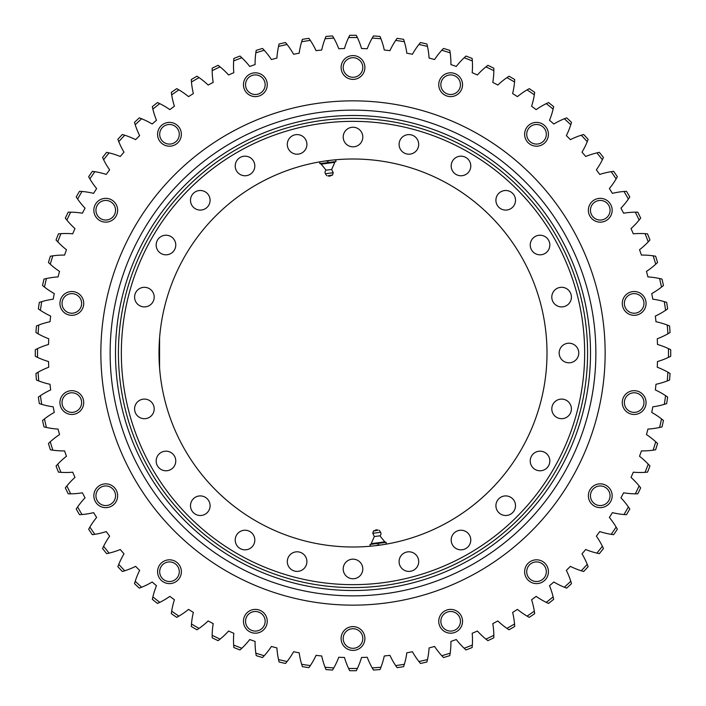 <?xml version="1.0" encoding="UTF-8"?>
<svg xmlns="http://www.w3.org/2000/svg" width="706" height="706" viewBox="0 0 706 706"><rect width="100%" height="100%" fill="white"/><g stroke="black" fill="none" stroke-linecap="round" stroke-linejoin="round"><path stroke-width="1.06" d="M156.503 242.485A9.796 9.796 0 0 1 172.899 238.09A9.796 9.796 0 0 1 168.505 254.487A9.796 9.796 0 0 1 156.503 242.485M191.803 195.394A9.796 9.796 0 0 1 208.773 195.394A9.796 9.796 0 0 1 200.292 210.088A9.796 9.796 0 0 1 191.803 195.394M238.09 159.044A9.796 9.796 0 0 1 254.487 163.43A9.796 9.796 0 0 1 242.485 175.432A9.796 9.796 0 0 1 238.09 159.044M292.205 135.905A9.796 9.796 0 0 1 306.907 144.395A9.796 9.796 0 0 1 292.205 152.884A9.796 9.796 0 0 1 292.205 135.905M350.467 127.574A9.796 9.796 0 0 1 362.469 139.576A9.796 9.796 0 0 1 346.072 143.962A9.796 9.796 0 0 1 350.467 127.574M408.898 134.599A9.796 9.796 0 0 1 417.378 149.293A9.796 9.796 0 0 1 400.408 149.293A9.796 9.796 0 0 1 408.898 134.599M463.515 156.503A9.796 9.796 0 0 1 467.91 172.899A9.796 9.796 0 0 1 451.513 168.505A9.796 9.796 0 0 1 463.515 156.503M510.606 191.803A9.796 9.796 0 0 1 510.606 208.773A9.796 9.796 0 0 1 495.912 200.292A9.796 9.796 0 0 1 510.606 191.803M546.956 238.09A9.796 9.796 0 0 1 542.57 254.487A9.796 9.796 0 0 1 530.568 242.485A9.796 9.796 0 0 1 546.956 238.09M570.095 292.205A9.796 9.796 0 0 1 561.605 306.907A9.796 9.796 0 0 1 553.116 292.205A9.796 9.796 0 0 1 570.095 292.205M578.426 350.467A9.796 9.796 0 0 1 566.424 362.469A9.796 9.796 0 0 1 562.038 346.072A9.796 9.796 0 0 1 578.426 350.467M571.401 408.898A9.796 9.796 0 0 1 556.707 417.378A9.796 9.796 0 0 1 556.707 400.408A9.796 9.796 0 0 1 571.401 408.898M549.497 463.515A9.796 9.796 0 0 1 533.101 467.91A9.796 9.796 0 0 1 537.495 451.513A9.796 9.796 0 0 1 549.497 463.515M514.197 510.606A9.796 9.796 0 0 1 497.227 510.606A9.796 9.796 0 0 1 505.708 495.912A9.796 9.796 0 0 1 514.197 510.606M467.91 546.956A9.796 9.796 0 0 1 451.513 542.57A9.796 9.796 0 0 1 463.515 530.568A9.796 9.796 0 0 1 467.91 546.956M413.795 570.095A9.796 9.796 0 0 1 399.093 561.605A9.796 9.796 0 0 1 413.795 553.116A9.796 9.796 0 0 1 413.795 570.095M355.533 578.426A9.796 9.796 0 0 1 343.531 566.424A9.796 9.796 0 0 1 359.928 562.038A9.796 9.796 0 0 1 355.533 578.426M297.102 571.401A9.796 9.796 0 0 1 288.622 556.707A9.796 9.796 0 0 1 305.592 556.707A9.796 9.796 0 0 1 297.102 571.401M242.485 549.497A9.796 9.796 0 0 1 238.09 533.101A9.796 9.796 0 0 1 254.487 537.495A9.796 9.796 0 0 1 242.485 549.497M195.394 514.197A9.796 9.796 0 0 1 195.394 497.227A9.796 9.796 0 0 1 210.088 505.708A9.796 9.796 0 0 1 195.394 514.197M159.044 467.91A9.796 9.796 0 0 1 163.43 451.513A9.796 9.796 0 0 1 175.432 463.515A9.796 9.796 0 0 1 159.044 467.91M135.905 413.795A9.796 9.796 0 0 1 144.395 399.093A9.796 9.796 0 0 1 152.884 413.795A9.796 9.796 0 0 1 135.905 413.795M134.599 297.102A9.796 9.796 0 0 1 149.293 288.622A9.796 9.796 0 0 1 149.293 305.592A9.796 9.796 0 0 1 134.599 297.102M159.582 337.971L159 353A194 194 0 0 0 353 547A194 194 0 0 0 547 353A194 194 0 0 0 353 159A194 194 0 0 0 159 353L159.582 368.064L159.582 337.971L159.026 356.133L159.68 369.309M118.423 353A234.577 234.577 0 0 0 353 587.577A234.577 234.577 0 0 0 587.577 353A234.577 234.577 0 0 0 353 118.423A234.577 234.577 0 0 0 118.423 353M121.344 353A231.656 231.656 0 0 0 353 584.656A231.656 231.656 0 0 0 584.656 353A231.656 231.656 0 0 0 353 121.344A231.656 231.656 0 0 0 121.344 353M110.136 353A242.864 242.864 0 0 0 353 595.864A242.864 242.864 0 0 0 595.864 353A242.864 242.864 0 0 0 353 110.136A242.864 242.864 0 0 0 110.136 353M590.507 353A237.507 237.507 0 0 0 353 115.493A237.507 237.507 0 0 0 115.493 353A237.507 237.507 0 0 0 353 590.507A237.507 237.507 0 0 0 590.507 353M325.042 667.241L325.969 669.562A317.718 317.718 0 0 0 332.544 670.056L333.806 667.902A315.485 315.485 0 0 1 325.042 667.241A76.38 76.38 0 0 1 321.724 655.98A304.586 304.586 0 0 1 316.067 655.345A76.38 76.38 0 0 1 310.331 665.59A315.485 315.485 0 0 1 301.638 664.275L302.389 666.658A317.718 317.718 0 0 0 308.91 667.647L310.331 665.59M333.806 667.902A76.38 76.38 0 0 0 338.765 657.26A304.586 304.586 0 0 0 344.457 657.471A76.38 76.38 0 0 0 348.605 668.458L349.708 670.7A317.718 317.718 0 0 0 356.292 670.7L357.395 668.458A315.485 315.485 0 0 1 348.605 668.458M357.395 668.458A76.38 76.38 0 0 0 361.543 657.471A304.586 304.586 0 0 0 367.235 657.26A76.38 76.38 0 0 0 372.194 667.902L373.456 670.056A317.718 317.718 0 0 0 380.031 669.562L380.958 667.241A315.485 315.485 0 0 1 372.194 667.902M380.958 667.241A76.38 76.38 0 0 0 384.276 655.98A304.586 304.586 0 0 0 389.933 655.345A76.38 76.38 0 0 0 395.669 665.59L397.09 667.647A317.718 317.718 0 0 0 403.611 666.658L404.361 664.275A315.485 315.485 0 0 1 395.669 665.59M404.361 664.275A76.38 76.38 0 0 0 406.824 652.794A304.586 304.586 0 0 0 412.419 651.735A76.38 76.38 0 0 0 418.914 661.522L420.485 663.463A317.718 317.718 0 0 0 426.909 661.999L427.474 659.572A315.485 315.485 0 0 1 418.914 661.522M427.474 659.572A76.38 76.38 0 0 0 429.08 647.932A304.586 304.586 0 0 0 434.578 646.458A76.38 76.38 0 0 0 441.788 655.733L443.492 657.56A317.718 317.718 0 0 0 449.793 655.618L450.181 653.147A315.485 315.485 0 0 1 441.788 655.733M450.181 653.147A76.38 76.38 0 0 0 450.905 641.427A304.586 304.586 0 0 0 456.279 639.539A76.38 76.38 0 0 0 464.16 648.249L466.004 649.944A317.718 317.718 0 0 0 472.137 647.534L472.34 645.046A315.485 315.485 0 0 1 464.16 648.249M472.34 645.046A76.38 76.38 0 0 0 472.19 633.3A304.586 304.586 0 0 0 477.406 631.023A76.38 76.38 0 0 0 485.913 639.124L487.872 640.669A317.718 317.718 0 0 0 493.812 637.809L493.829 635.312A315.485 315.485 0 0 1 485.913 639.124M493.829 635.312A76.38 76.38 0 0 0 492.797 623.61A304.586 304.586 0 0 0 497.836 620.953A76.38 76.38 0 0 0 506.926 628.384L509 629.787A317.718 317.718 0 0 0 514.7 626.487L514.533 623.998A315.485 315.485 0 0 1 506.926 628.384M514.533 623.998A76.38 76.38 0 0 0 512.635 612.411A304.586 304.586 0 0 0 517.454 609.375A76.38 76.38 0 0 0 527.073 616.117L529.244 617.353A317.718 317.718 0 0 0 534.689 613.638L534.327 611.167A315.485 315.485 0 0 1 527.073 616.117M534.327 611.167A76.38 76.38 0 0 0 531.574 599.756A304.586 304.586 0 0 0 536.154 596.367A76.38 76.38 0 0 0 546.25 602.368L548.509 603.445A317.718 317.718 0 0 0 553.663 599.332L553.116 596.897A315.485 315.485 0 0 1 546.25 602.368M553.116 596.897A76.38 76.38 0 0 0 549.515 585.715A304.586 304.586 0 0 0 553.831 582A76.38 76.38 0 0 0 564.341 587.233L566.671 588.133A317.718 317.718 0 0 0 571.507 583.65L570.783 581.259A315.485 315.485 0 0 1 564.341 587.233M570.783 581.259A76.38 76.38 0 0 0 566.353 570.377A304.586 304.586 0 0 0 570.377 566.353A76.38 76.38 0 0 0 581.259 570.783L583.65 571.507A317.718 317.718 0 0 0 588.133 566.671L587.233 564.341A315.485 315.485 0 0 1 581.259 570.783M587.233 564.341A76.38 76.38 0 0 0 582 553.831A304.586 304.586 0 0 0 585.715 549.515A76.38 76.38 0 0 0 596.897 553.116L599.332 553.663A317.718 317.718 0 0 0 603.445 548.509L602.368 546.25A315.485 315.485 0 0 1 596.897 553.116M602.368 546.25A76.38 76.38 0 0 0 596.367 536.154A304.586 304.586 0 0 0 599.756 531.574A76.38 76.38 0 0 0 611.167 534.327L613.638 534.689A317.718 317.718 0 0 0 617.353 529.244L616.117 527.073A315.485 315.485 0 0 1 611.167 534.327M616.117 527.073A76.38 76.38 0 0 0 609.375 517.454A304.586 304.586 0 0 0 612.411 512.635A76.38 76.38 0 0 0 623.998 514.533L626.487 514.7A317.718 317.718 0 0 0 629.787 509L628.384 506.926A315.485 315.485 0 0 1 623.998 514.533M628.384 506.926A76.38 76.38 0 0 0 620.953 497.836A304.586 304.586 0 0 0 623.61 492.797A76.38 76.38 0 0 0 635.312 493.829L637.809 493.812A317.718 317.718 0 0 0 640.669 487.872L639.124 485.913A315.485 315.485 0 0 1 635.312 493.829M639.124 485.913A76.38 76.38 0 0 0 631.023 477.406A304.586 304.586 0 0 0 633.3 472.19A76.38 76.38 0 0 0 645.046 472.34L647.534 472.137A317.718 317.718 0 0 0 649.944 466.004L648.249 464.16A315.485 315.485 0 0 1 645.046 472.34M648.249 464.16A76.38 76.38 0 0 0 639.539 456.279A304.586 304.586 0 0 0 641.427 450.905A76.38 76.38 0 0 0 653.147 450.181L655.618 449.793A317.718 317.718 0 0 0 657.56 443.492L655.733 441.788A315.485 315.485 0 0 1 653.147 450.181M655.733 441.788A76.38 76.38 0 0 0 646.458 434.578A304.586 304.586 0 0 0 647.932 429.08A76.38 76.38 0 0 0 659.572 427.474L661.999 426.909A317.718 317.718 0 0 0 663.463 420.485L661.522 418.914A315.485 315.485 0 0 1 659.572 427.474M661.522 418.914A76.38 76.38 0 0 0 651.735 412.419A304.586 304.586 0 0 0 652.794 406.824A76.38 76.38 0 0 0 664.275 404.361L666.658 403.611A317.718 317.718 0 0 0 667.647 397.09L665.59 395.669A315.485 315.485 0 0 1 664.275 404.361M665.59 395.669A76.38 76.38 0 0 0 655.345 389.933A304.586 304.586 0 0 0 655.98 384.276A76.38 76.38 0 0 0 667.241 380.958L669.562 380.031A317.718 317.718 0 0 0 670.056 373.456L667.902 372.194A315.485 315.485 0 0 1 667.241 380.958M667.902 372.194A76.38 76.38 0 0 0 657.26 367.235A304.586 304.586 0 0 0 657.471 361.543A76.38 76.38 0 0 0 668.458 357.395L670.7 356.292A317.718 317.718 0 0 0 670.7 349.708L668.458 348.605A315.485 315.485 0 0 1 668.458 357.395M668.458 348.605A76.38 76.38 0 0 0 657.471 344.457A304.586 304.586 0 0 0 657.26 338.765A76.38 76.38 0 0 0 667.902 333.806L670.056 332.544A317.718 317.718 0 0 0 669.562 325.969L667.241 325.042A315.485 315.485 0 0 1 667.902 333.806M667.241 325.042A76.38 76.38 0 0 0 655.98 321.724A304.586 304.586 0 0 0 655.345 316.067A76.38 76.38 0 0 0 665.59 310.331L667.647 308.91A317.718 317.718 0 0 0 666.658 302.389L664.275 301.638A315.485 315.485 0 0 1 665.59 310.331M664.275 301.638A76.38 76.38 0 0 0 652.794 299.176A304.586 304.586 0 0 0 651.735 293.581A76.38 76.38 0 0 0 661.522 287.086L663.463 285.515A317.718 317.718 0 0 0 661.999 279.091L659.572 278.526A315.485 315.485 0 0 1 661.522 287.086M659.572 278.526A76.38 76.38 0 0 0 647.932 276.92A304.586 304.586 0 0 0 646.458 271.422A76.38 76.38 0 0 0 655.733 264.212L657.56 262.508A317.718 317.718 0 0 0 655.618 256.207L653.147 255.819A315.485 315.485 0 0 1 655.733 264.212M653.147 255.819A76.38 76.38 0 0 0 641.427 255.095A304.586 304.586 0 0 0 639.539 249.721A76.38 76.38 0 0 0 648.249 241.84L649.944 239.996A317.718 317.718 0 0 0 647.534 233.862L645.046 233.66A315.485 315.485 0 0 1 648.249 241.84M645.046 233.66A76.38 76.38 0 0 0 633.3 233.81A304.586 304.586 0 0 0 631.023 228.594A76.38 76.38 0 0 0 639.124 220.087L640.669 218.128A317.718 317.718 0 0 0 637.809 212.188L635.312 212.171A315.485 315.485 0 0 1 639.124 220.087M635.312 212.171A76.38 76.38 0 0 0 623.61 213.203A304.586 304.586 0 0 0 620.953 208.164A76.38 76.38 0 0 0 628.384 199.074L629.787 197A317.718 317.718 0 0 0 626.487 191.3L623.998 191.467A315.485 315.485 0 0 1 628.384 199.074M623.998 191.467A76.38 76.38 0 0 0 612.411 193.365A304.586 304.586 0 0 0 609.375 188.546A76.38 76.38 0 0 0 616.117 178.927L617.353 176.756A317.718 317.718 0 0 0 613.638 171.311L611.167 171.673A315.485 315.485 0 0 1 616.117 178.927M611.167 171.673A76.38 76.38 0 0 0 599.756 174.426A304.586 304.586 0 0 0 596.367 169.846A76.38 76.38 0 0 0 602.368 159.75L603.445 157.491A317.718 317.718 0 0 0 599.332 152.337L596.897 152.884A315.485 315.485 0 0 1 602.368 159.75M596.897 152.884A76.38 76.38 0 0 0 585.715 156.485A304.586 304.586 0 0 0 582 152.169A76.38 76.38 0 0 0 587.233 141.659L588.133 139.329A317.718 317.718 0 0 0 583.65 134.493L581.259 135.217A315.485 315.485 0 0 1 587.233 141.659M581.259 135.217A76.38 76.38 0 0 0 570.377 139.647A304.586 304.586 0 0 0 566.353 135.623A76.38 76.38 0 0 0 570.783 124.741L571.507 122.35A317.718 317.718 0 0 0 566.671 117.867L564.341 118.767A315.485 315.485 0 0 1 570.783 124.741M564.341 118.767A76.38 76.38 0 0 0 553.831 124A304.586 304.586 0 0 0 549.515 120.285A76.38 76.38 0 0 0 553.116 109.103L553.663 106.668A317.718 317.718 0 0 0 548.509 102.555L546.25 103.632A315.485 315.485 0 0 1 553.116 109.103M546.25 103.632A76.38 76.38 0 0 0 536.154 109.633A304.586 304.586 0 0 0 531.574 106.244A76.38 76.38 0 0 0 534.327 94.833L534.689 92.362A317.718 317.718 0 0 0 529.244 88.647L527.073 89.883A315.485 315.485 0 0 1 534.327 94.833M527.073 89.883A76.38 76.38 0 0 0 517.454 96.625A304.586 304.586 0 0 0 512.635 93.589A76.38 76.38 0 0 0 514.533 82.002L514.7 79.513A317.718 317.718 0 0 0 509 76.213L506.926 77.616A315.485 315.485 0 0 1 514.533 82.002M506.926 77.616A76.38 76.38 0 0 0 497.836 85.047A304.586 304.586 0 0 0 492.797 82.39A76.38 76.38 0 0 0 493.829 70.688L493.812 68.191A317.718 317.718 0 0 0 487.872 65.331L485.913 66.876A315.485 315.485 0 0 1 493.829 70.688M485.913 66.876A76.38 76.38 0 0 0 477.406 74.977A304.586 304.586 0 0 0 472.19 72.7A76.38 76.38 0 0 0 472.34 60.954L472.137 58.466A317.718 317.718 0 0 0 466.004 56.056L464.16 57.751A315.485 315.485 0 0 1 472.34 60.954M464.16 57.751A76.38 76.38 0 0 0 456.279 66.461A304.586 304.586 0 0 0 450.905 64.573A76.38 76.38 0 0 0 450.181 52.853L449.793 50.382A317.718 317.718 0 0 0 443.492 48.44L441.788 50.267A315.485 315.485 0 0 1 450.181 52.853M441.788 50.267A76.38 76.38 0 0 0 434.578 59.542A304.586 304.586 0 0 0 429.08 58.068A76.38 76.38 0 0 0 427.474 46.428L426.909 44.001A317.718 317.718 0 0 0 420.485 42.536L418.914 44.478A315.485 315.485 0 0 1 427.474 46.428M418.914 44.478A76.38 76.38 0 0 0 412.419 54.265A304.586 304.586 0 0 0 406.824 53.206A76.38 76.38 0 0 0 404.361 41.725L403.611 39.342A317.718 317.718 0 0 0 397.09 38.353L395.669 40.41A315.485 315.485 0 0 1 404.361 41.725M395.669 40.41A76.38 76.38 0 0 0 389.933 50.655A304.586 304.586 0 0 0 384.276 50.02A76.38 76.38 0 0 0 380.958 38.759L380.031 36.438A317.718 317.718 0 0 0 373.456 35.944L372.194 38.098A315.485 315.485 0 0 1 380.958 38.759M372.194 38.098A76.38 76.38 0 0 0 367.235 48.74A304.586 304.586 0 0 0 361.543 48.529A76.38 76.38 0 0 0 357.395 37.542L356.292 35.3A317.718 317.718 0 0 0 349.708 35.3L348.605 37.542A315.485 315.485 0 0 1 357.395 37.542M348.605 37.542A76.38 76.38 0 0 0 344.457 48.529A304.586 304.586 0 0 0 338.765 48.74A76.38 76.38 0 0 0 333.806 38.098L332.544 35.944A317.718 317.718 0 0 0 325.969 36.438L325.042 38.759A315.485 315.485 0 0 1 333.806 38.098M325.042 38.759A76.38 76.38 0 0 0 321.724 50.02A304.586 304.586 0 0 0 316.067 50.655A76.38 76.38 0 0 0 310.331 40.41L308.91 38.353A317.718 317.718 0 0 0 302.389 39.342L301.638 41.725A315.485 315.485 0 0 1 310.331 40.41M301.638 41.725A76.38 76.38 0 0 0 299.176 53.206A304.586 304.586 0 0 0 293.581 54.265A76.38 76.38 0 0 0 287.086 44.478L285.515 42.536A317.718 317.718 0 0 0 279.091 44.001L278.526 46.428A315.485 315.485 0 0 1 287.086 44.478M278.526 46.428A76.38 76.38 0 0 0 276.92 58.068A304.586 304.586 0 0 0 271.422 59.542A76.38 76.38 0 0 0 264.212 50.267L262.508 48.44A317.718 317.718 0 0 0 256.207 50.382L255.819 52.853A315.485 315.485 0 0 1 264.212 50.267M255.819 52.853A76.38 76.38 0 0 0 255.095 64.573A304.586 304.586 0 0 0 249.721 66.461A76.38 76.38 0 0 0 241.84 57.751L239.996 56.056A317.718 317.718 0 0 0 233.862 58.466L233.66 60.954A315.485 315.485 0 0 1 241.84 57.751M233.66 60.954A76.38 76.38 0 0 0 233.81 72.7A304.586 304.586 0 0 0 228.594 74.977A76.38 76.38 0 0 0 220.087 66.876L218.128 65.331A317.718 317.718 0 0 0 212.188 68.191L212.171 70.688A315.485 315.485 0 0 1 220.087 66.876M212.171 70.688A76.38 76.38 0 0 0 213.203 82.39A304.586 304.586 0 0 0 208.164 85.047A76.38 76.38 0 0 0 199.074 77.616L197 76.213A317.718 317.718 0 0 0 191.3 79.513L191.467 82.002A315.485 315.485 0 0 1 199.074 77.616M191.467 82.002A76.38 76.38 0 0 0 193.365 93.589A304.586 304.586 0 0 0 188.546 96.625A76.38 76.38 0 0 0 178.927 89.883L176.756 88.647A317.718 317.718 0 0 0 171.311 92.362L171.673 94.833A315.485 315.485 0 0 1 178.927 89.883M171.673 94.833A76.38 76.38 0 0 0 174.426 106.244A304.586 304.586 0 0 0 169.846 109.633A76.38 76.38 0 0 0 159.75 103.632L157.491 102.555A317.718 317.718 0 0 0 152.337 106.668L152.884 109.103A315.485 315.485 0 0 1 159.75 103.632M152.884 109.103A76.38 76.38 0 0 0 156.485 120.285A304.586 304.586 0 0 0 152.169 124A76.38 76.38 0 0 0 141.659 118.767L139.329 117.867A317.718 317.718 0 0 0 134.493 122.35L135.217 124.741A315.485 315.485 0 0 1 141.659 118.767M135.217 124.741A76.38 76.38 0 0 0 139.647 135.623A304.586 304.586 0 0 0 135.623 139.647A76.38 76.38 0 0 0 124.741 135.217L122.35 134.493A317.718 317.718 0 0 0 117.867 139.329L118.767 141.659A315.485 315.485 0 0 1 124.741 135.217M118.767 141.659A76.38 76.38 0 0 0 124 152.169A304.586 304.586 0 0 0 120.285 156.485A76.38 76.38 0 0 0 109.103 152.884L106.668 152.337A317.718 317.718 0 0 0 102.555 157.491L103.632 159.75A315.485 315.485 0 0 1 109.103 152.884M103.632 159.75A76.38 76.38 0 0 0 109.633 169.846A304.586 304.586 0 0 0 106.244 174.426A76.38 76.38 0 0 0 94.833 171.673L92.362 171.311A317.718 317.718 0 0 0 88.647 176.756L89.883 178.927A315.485 315.485 0 0 1 94.833 171.673M89.883 178.927A76.38 76.38 0 0 0 96.625 188.546A304.586 304.586 0 0 0 93.589 193.365A76.38 76.38 0 0 0 82.002 191.467L79.513 191.3A317.718 317.718 0 0 0 76.213 197L77.616 199.074A315.485 315.485 0 0 1 82.002 191.467M77.616 199.074A76.38 76.38 0 0 0 85.047 208.164A304.586 304.586 0 0 0 82.39 213.203A76.38 76.38 0 0 0 70.688 212.171L68.191 212.188A317.718 317.718 0 0 0 65.331 218.128L66.876 220.087A315.485 315.485 0 0 1 70.688 212.171M66.876 220.087A76.38 76.38 0 0 0 74.977 228.594A304.586 304.586 0 0 0 72.7 233.81A76.38 76.38 0 0 0 60.954 233.66L58.466 233.862A317.718 317.718 0 0 0 56.056 239.996L57.751 241.84A315.485 315.485 0 0 1 60.954 233.66M57.751 241.84A76.38 76.38 0 0 0 66.461 249.721A304.586 304.586 0 0 0 64.573 255.095A76.38 76.38 0 0 0 52.853 255.819L50.382 256.207A317.718 317.718 0 0 0 48.44 262.508L50.267 264.212A315.485 315.485 0 0 1 52.853 255.819M50.267 264.212A76.38 76.38 0 0 0 59.542 271.422A304.586 304.586 0 0 0 58.068 276.92A76.38 76.38 0 0 0 46.428 278.526L44.001 279.091A317.718 317.718 0 0 0 42.536 285.515L44.478 287.086A315.485 315.485 0 0 1 46.428 278.526M44.478 287.086A76.38 76.38 0 0 0 54.265 293.581A304.586 304.586 0 0 0 53.206 299.176A76.38 76.38 0 0 0 41.725 301.638L39.342 302.389A317.718 317.718 0 0 0 38.353 308.91L40.41 310.331A315.485 315.485 0 0 1 41.725 301.638M40.41 310.331A76.38 76.38 0 0 0 50.655 316.067A304.586 304.586 0 0 0 50.02 321.724A76.38 76.38 0 0 0 38.759 325.042L36.438 325.969A317.718 317.718 0 0 0 35.944 332.544L38.098 333.806A315.485 315.485 0 0 1 38.759 325.042M38.098 333.806A76.38 76.38 0 0 0 48.74 338.765A304.586 304.586 0 0 0 48.529 344.457A76.38 76.38 0 0 0 37.542 348.605L35.3 349.708A317.718 317.718 0 0 0 35.3 356.292L37.542 357.395A315.485 315.485 0 0 1 37.542 348.605M37.542 357.395A76.38 76.38 0 0 0 48.529 361.543A304.586 304.586 0 0 0 48.74 367.235A76.38 76.38 0 0 0 38.098 372.194L35.944 373.456A317.718 317.718 0 0 0 36.438 380.031L38.759 380.958A315.485 315.485 0 0 1 38.098 372.194M38.759 380.958A76.38 76.38 0 0 0 50.02 384.276A304.586 304.586 0 0 0 50.655 389.933A76.38 76.38 0 0 0 40.41 395.669L38.353 397.09A317.718 317.718 0 0 0 39.342 403.611L41.725 404.361A315.485 315.485 0 0 1 40.41 395.669M41.725 404.361A76.38 76.38 0 0 0 53.206 406.824A304.586 304.586 0 0 0 54.265 412.419A76.38 76.38 0 0 0 44.478 418.914L42.536 420.485A317.718 317.718 0 0 0 44.001 426.909L46.428 427.474A315.485 315.485 0 0 1 44.478 418.914M46.428 427.474A76.38 76.38 0 0 0 58.068 429.08A304.586 304.586 0 0 0 59.542 434.578A76.38 76.38 0 0 0 50.267 441.788L48.44 443.492A317.718 317.718 0 0 0 50.382 449.793L52.853 450.181A315.485 315.485 0 0 1 50.267 441.788M52.853 450.181A76.38 76.38 0 0 0 64.573 450.905A304.586 304.586 0 0 0 66.461 456.279A76.38 76.38 0 0 0 57.751 464.16L56.056 466.004A317.718 317.718 0 0 0 58.466 472.137L60.954 472.34A315.485 315.485 0 0 1 57.751 464.16M60.954 472.34A76.38 76.38 0 0 0 72.7 472.19A304.586 304.586 0 0 0 74.977 477.406A76.38 76.38 0 0 0 66.876 485.913L65.331 487.872A317.718 317.718 0 0 0 68.191 493.812L70.688 493.829A315.485 315.485 0 0 1 66.876 485.913M70.688 493.829A76.38 76.38 0 0 0 82.39 492.797A304.586 304.586 0 0 0 85.047 497.836A76.38 76.38 0 0 0 77.616 506.926L76.213 509A317.718 317.718 0 0 0 79.513 514.7L82.002 514.533A315.485 315.485 0 0 1 77.616 506.926M82.002 514.533A76.38 76.38 0 0 0 93.589 512.635A304.586 304.586 0 0 0 96.625 517.454A76.38 76.38 0 0 0 89.883 527.073L88.647 529.244A317.718 317.718 0 0 0 92.362 534.689L94.833 534.327A315.485 315.485 0 0 1 89.883 527.073M94.833 534.327A76.38 76.38 0 0 0 106.244 531.574A304.586 304.586 0 0 0 109.633 536.154A76.38 76.38 0 0 0 103.632 546.25L102.555 548.509A317.718 317.718 0 0 0 106.668 553.663L109.103 553.116A315.485 315.485 0 0 1 103.632 546.25M109.103 553.116A76.38 76.38 0 0 0 120.285 549.515A304.586 304.586 0 0 0 124 553.831A76.38 76.38 0 0 0 118.767 564.341L117.867 566.671A317.718 317.718 0 0 0 122.35 571.507L124.741 570.783A315.485 315.485 0 0 1 118.767 564.341M124.741 570.783A76.38 76.38 0 0 0 135.623 566.353A304.586 304.586 0 0 0 139.647 570.377A76.38 76.38 0 0 0 135.217 581.259L134.493 583.65A317.718 317.718 0 0 0 139.329 588.133L141.659 587.233A315.485 315.485 0 0 1 135.217 581.259M141.659 587.233A76.38 76.38 0 0 0 152.169 582A304.586 304.586 0 0 0 156.485 585.715A76.38 76.38 0 0 0 152.884 596.897L152.337 599.332A317.718 317.718 0 0 0 157.491 603.445L159.75 602.368A315.485 315.485 0 0 1 152.884 596.897M159.75 602.368A76.38 76.38 0 0 0 169.846 596.367A304.586 304.586 0 0 0 174.426 599.756A76.38 76.38 0 0 0 171.673 611.167L171.311 613.638A317.718 317.718 0 0 0 176.756 617.353L178.927 616.117A315.485 315.485 0 0 1 171.673 611.167M178.927 616.117A76.38 76.38 0 0 0 188.546 609.375A304.586 304.586 0 0 0 193.365 612.411A76.38 76.38 0 0 0 191.467 623.998L191.3 626.487A317.718 317.718 0 0 0 197 629.787L199.074 628.384A315.485 315.485 0 0 1 191.467 623.998M199.074 628.384A76.38 76.38 0 0 0 208.164 620.953A304.586 304.586 0 0 0 213.203 623.61A76.38 76.38 0 0 0 212.171 635.312L212.188 637.809A317.718 317.718 0 0 0 218.128 640.669L220.087 639.124A315.485 315.485 0 0 1 212.171 635.312M220.087 639.124A76.38 76.38 0 0 0 228.594 631.023A304.586 304.586 0 0 0 233.81 633.3A76.38 76.38 0 0 0 233.66 645.046L233.862 647.534A317.718 317.718 0 0 0 239.996 649.944L241.84 648.249A315.485 315.485 0 0 1 233.66 645.046M241.84 648.249A76.38 76.38 0 0 0 249.721 639.539A304.586 304.586 0 0 0 255.095 641.427A76.38 76.38 0 0 0 255.819 653.147L256.207 655.618A317.718 317.718 0 0 0 262.508 657.56L264.212 655.733A315.485 315.485 0 0 1 255.819 653.147M264.212 655.733A76.38 76.38 0 0 0 271.422 646.458A304.586 304.586 0 0 0 276.92 647.932A76.38 76.38 0 0 0 278.526 659.572L279.091 661.999A317.718 317.718 0 0 0 285.515 663.463L287.086 661.522A315.485 315.485 0 0 1 278.526 659.572M287.086 661.522A76.38 76.38 0 0 0 293.581 651.735A304.586 304.586 0 0 0 299.176 652.794A76.38 76.38 0 0 0 301.638 664.275M100.852 353A252.148 252.148 0 0 0 353 605.148A252.148 252.148 0 0 0 605.148 353A252.148 252.148 0 0 0 353 100.852A252.148 252.148 0 0 0 100.852 353M83.732 303.421A11.905 11.905 0 0 1 71.827 315.326A11.905 11.905 0 0 1 59.931 303.421A11.905 11.905 0 0 1 71.827 291.525A11.905 11.905 0 0 1 83.732 303.421M83.008 398.511A11.905 11.905 0 0 1 75.895 413.76A11.905 11.905 0 0 1 60.645 406.647A11.905 11.905 0 0 1 67.758 391.398A11.905 11.905 0 0 1 83.008 398.511M114.857 488.102A11.905 11.905 0 0 1 113.392 504.869A11.905 11.905 0 0 1 96.625 503.404A11.905 11.905 0 0 1 98.09 486.637A11.905 11.905 0 0 1 114.857 488.102M175.432 561.411A11.905 11.905 0 0 1 179.783 577.667A11.905 11.905 0 0 1 163.527 582.018A11.905 11.905 0 0 1 159.168 565.762A11.905 11.905 0 0 1 175.432 561.411M257.416 609.569A11.905 11.905 0 0 1 267.071 623.363A11.905 11.905 0 0 1 253.286 633.008A11.905 11.905 0 0 1 243.632 619.224A11.905 11.905 0 0 1 257.416 609.569M350.935 626.787A11.905 11.905 0 0 1 364.72 636.441A11.905 11.905 0 0 1 355.065 650.226A11.905 11.905 0 0 1 341.28 640.58A11.905 11.905 0 0 1 350.935 626.787M444.701 610.981A11.905 11.905 0 0 1 460.956 615.341A11.905 11.905 0 0 1 456.597 631.596A11.905 11.905 0 0 1 440.341 627.246A11.905 11.905 0 0 1 444.701 610.981M527.408 564.068A11.905 11.905 0 0 1 544.176 562.594A11.905 11.905 0 0 1 545.641 579.361A11.905 11.905 0 0 1 528.873 580.826A11.905 11.905 0 0 1 527.408 564.068M589.078 491.685A11.905 11.905 0 0 1 604.327 484.572A11.905 11.905 0 0 1 611.44 499.822A11.905 11.905 0 0 1 596.191 506.934A11.905 11.905 0 0 1 589.078 491.685M622.268 402.579A11.905 11.905 0 0 1 634.173 390.674A11.905 11.905 0 0 1 646.069 402.579A11.905 11.905 0 0 1 634.173 414.475A11.905 11.905 0 0 1 622.268 402.579M622.992 307.489A11.905 11.905 0 0 1 630.105 292.24A11.905 11.905 0 0 1 645.355 299.353A11.905 11.905 0 0 1 638.242 314.602A11.905 11.905 0 0 1 622.992 307.489M591.143 217.898A11.905 11.905 0 0 1 592.608 201.131A11.905 11.905 0 0 1 609.375 202.596A11.905 11.905 0 0 1 607.91 219.363A11.905 11.905 0 0 1 591.143 217.898M530.568 144.589A11.905 11.905 0 0 1 526.217 128.333A11.905 11.905 0 0 1 542.473 123.982A11.905 11.905 0 0 1 546.832 140.238A11.905 11.905 0 0 1 530.568 144.589M448.584 96.431A11.905 11.905 0 0 1 438.929 82.637A11.905 11.905 0 0 1 452.714 72.992A11.905 11.905 0 0 1 462.368 86.776A11.905 11.905 0 0 1 448.584 96.431M355.065 79.213A11.905 11.905 0 0 1 341.28 69.559A11.905 11.905 0 0 1 350.935 55.774A11.905 11.905 0 0 1 364.72 65.42A11.905 11.905 0 0 1 355.065 79.213M261.299 95.019A11.905 11.905 0 0 1 245.044 90.659A11.905 11.905 0 0 1 249.403 74.404A11.905 11.905 0 0 1 265.659 78.754A11.905 11.905 0 0 1 261.299 95.019M178.592 141.932A11.905 11.905 0 0 1 161.824 143.406A11.905 11.905 0 0 1 160.359 126.639A11.905 11.905 0 0 1 177.127 125.174A11.905 11.905 0 0 1 178.592 141.932M116.922 214.315A11.905 11.905 0 0 1 101.673 221.428A11.905 11.905 0 0 1 94.56 206.178A11.905 11.905 0 0 1 109.809 199.066A11.905 11.905 0 0 1 116.922 214.315M96.528 206.893A9.796 9.796 0 0 0 102.388 219.451A9.796 9.796 0 0 0 114.946 213.6A9.796 9.796 0 0 0 109.095 201.034A9.796 9.796 0 0 0 96.528 206.893M161.974 127.989A9.796 9.796 0 0 0 163.174 141.791A9.796 9.796 0 0 0 176.985 140.582A9.796 9.796 0 0 0 175.776 126.78A9.796 9.796 0 0 0 161.974 127.989M250.453 76.222A9.796 9.796 0 0 0 246.862 89.609A9.796 9.796 0 0 0 260.249 93.192A9.796 9.796 0 0 0 263.832 79.804A9.796 9.796 0 0 0 250.453 76.222M351.297 57.839A9.796 9.796 0 0 0 343.345 69.188A9.796 9.796 0 0 0 354.703 77.139A9.796 9.796 0 0 0 362.655 65.79A9.796 9.796 0 0 0 351.297 57.839M452.352 75.057A9.796 9.796 0 0 0 441.003 83.008A9.796 9.796 0 0 0 448.945 94.357A9.796 9.796 0 0 0 460.303 86.406A9.796 9.796 0 0 0 452.352 75.057M541.423 125.8A9.796 9.796 0 0 0 528.035 129.383A9.796 9.796 0 0 0 531.627 142.771A9.796 9.796 0 0 0 545.006 139.188A9.796 9.796 0 0 0 541.423 125.8M607.769 203.946A9.796 9.796 0 0 0 593.958 202.737A9.796 9.796 0 0 0 592.749 216.548A9.796 9.796 0 0 0 606.56 217.748A9.796 9.796 0 0 0 607.769 203.946M643.378 300.068A9.796 9.796 0 0 0 630.82 294.217A9.796 9.796 0 0 0 624.96 306.775A9.796 9.796 0 0 0 637.527 312.634A9.796 9.796 0 0 0 643.378 300.068M643.969 402.579A9.796 9.796 0 0 0 634.173 392.774A9.796 9.796 0 0 0 624.369 402.579A9.796 9.796 0 0 0 634.173 412.375A9.796 9.796 0 0 0 643.969 402.579M609.472 499.107A9.796 9.796 0 0 0 603.612 486.549A9.796 9.796 0 0 0 591.054 492.4A9.796 9.796 0 0 0 596.905 504.966A9.796 9.796 0 0 0 609.472 499.107M544.026 578.011A9.796 9.796 0 0 0 542.826 564.209A9.796 9.796 0 0 0 529.015 565.418A9.796 9.796 0 0 0 530.224 579.22A9.796 9.796 0 0 0 544.026 578.011M455.547 629.778A9.796 9.796 0 0 0 459.138 616.391A9.796 9.796 0 0 0 445.751 612.808A9.796 9.796 0 0 0 442.168 626.196A9.796 9.796 0 0 0 455.547 629.778M354.703 648.161A9.796 9.796 0 0 0 362.655 636.812A9.796 9.796 0 0 0 351.297 628.861A9.796 9.796 0 0 0 343.345 640.21A9.796 9.796 0 0 0 354.703 648.161M253.648 630.943A9.796 9.796 0 0 0 264.997 622.992A9.796 9.796 0 0 0 257.055 611.643A9.796 9.796 0 0 0 245.697 619.594A9.796 9.796 0 0 0 253.648 630.943M164.577 580.2A9.796 9.796 0 0 0 177.965 576.617A9.796 9.796 0 0 0 174.373 563.229A9.796 9.796 0 0 0 160.994 566.812A9.796 9.796 0 0 0 164.577 580.2M98.231 502.054A9.796 9.796 0 0 0 112.042 503.263A9.796 9.796 0 0 0 113.251 489.452A9.796 9.796 0 0 0 99.44 488.252A9.796 9.796 0 0 0 98.231 502.054M62.622 405.932A9.796 9.796 0 0 0 75.18 411.783A9.796 9.796 0 0 0 81.04 399.225A9.796 9.796 0 0 0 68.473 393.366A9.796 9.796 0 0 0 62.622 405.932M62.031 303.421A9.796 9.796 0 0 0 71.827 313.226A9.796 9.796 0 0 0 81.631 303.421A9.796 9.796 0 0 0 71.827 293.625A9.796 9.796 0 0 0 62.031 303.421M371.171 543.664L385.317 542.076A0.582 0.582 0 0 1 384.796 541.864L371.171 543.664L374.33 536.551L379.907 535.819L384.796 541.864M371.409 546.126L370.209 546.029L370.006 544.476L378.072 543.417L378.275 544.97L375.645 545.676M378.072 543.417L386.138 542.358L386.341 543.902L385.202 544.308M380.993 544.97L378.275 544.97M374.33 536.551L372.777 533.295L373.456 531.088L378.195 530.118M372.777 533.295L380.56 532.271A2.674 2.674 0 0 1 379.907 535.819M373.456 531.088A0.582 0.582 0 0 1 373.933 530.683M334.829 162.336L320.683 163.924A0.582 0.582 0 0 1 321.204 164.136L334.829 162.336L331.67 169.449L326.093 170.181L321.204 164.136M334.591 159.874L335.791 159.971L335.994 161.524L327.928 162.583L327.725 161.03L330.355 160.324M327.928 162.583L319.862 163.642L319.659 162.098L320.798 161.692M325.007 161.03L327.725 161.03M331.67 169.449L333.223 172.705L332.544 174.911L327.805 175.882M333.223 172.705L325.44 173.729A2.674 2.674 0 0 1 326.093 170.181M332.544 174.911A0.582 0.582 0 0 1 332.067 175.317M379.334 530.312L380.56 532.271M377.816 530.171A2.445 2.445 0 0 0 374.877 530.559M326.666 175.688L325.44 173.729M328.184 175.829A2.445 2.445 0 0 0 331.123 175.441"/></g></svg>
